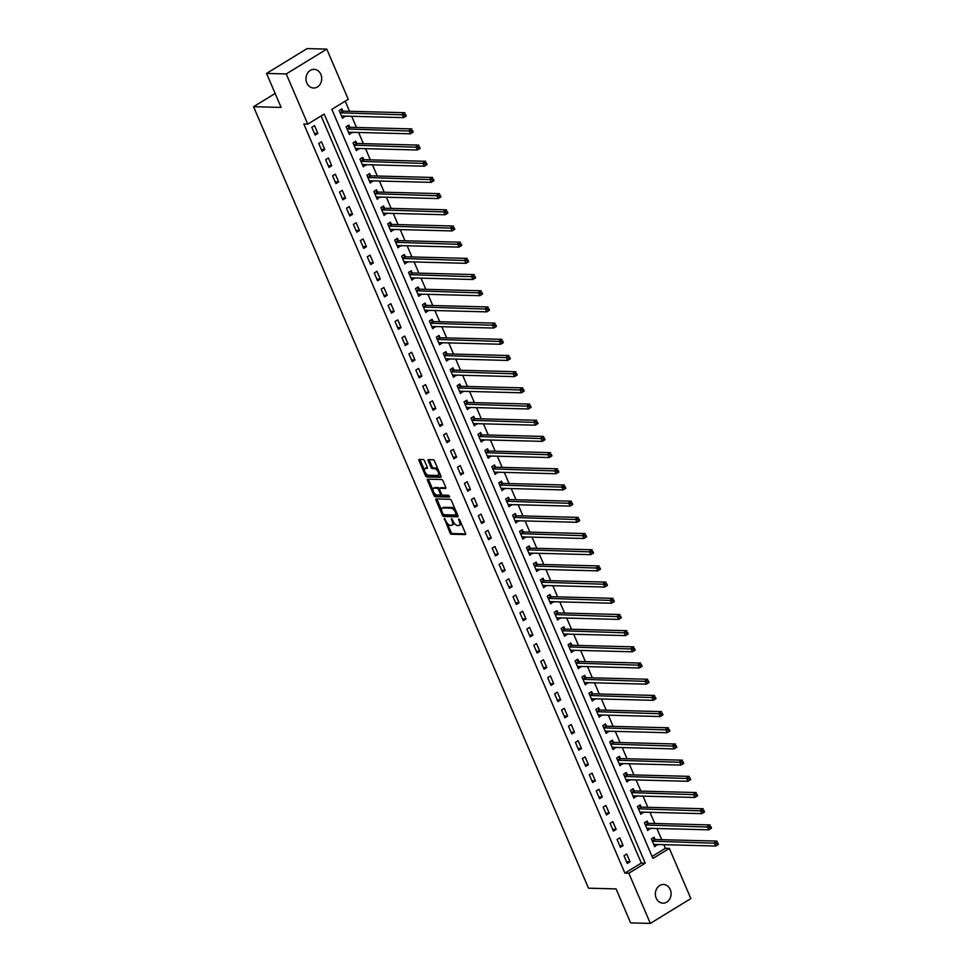 <?xml version="1.0" encoding="UTF-8"?>
<svg xmlns="http://www.w3.org/2000/svg" width="972" height="972" viewBox="0 0 972 972"><rect width="100%" height="100%" fill="white"/><g stroke="black" fill="none" stroke-linecap="round" stroke-linejoin="round"><path stroke-width="1.46" d="M444.386 518.538L450.012 532.923A1.434 0.68 -121.5 0 0 451.324 534.211L465.248 534.564A1.434 0.68 -121.5 0 0 465.442 534.515A1.434 0.68 -121.5 0 0 465.467 533.312L459.683 519.813L458.614 518.951L459.355 521.539A4.581 2.175 -121.5 0 1 459.27 525.378A4.581 2.175 -121.5 0 1 458.626 525.536L457.46 525.512A4.581 2.175 -121.5 0 1 453.244 521.381L451.567 518.72L452.162 521.344A4.581 2.175 -121.5 0 1 452.077 525.184A4.581 2.175 -121.5 0 1 451.433 525.354L450.267 525.317A4.581 2.175 -121.5 0 1 446.051 521.186L444.386 518.538M320.869 74.382A9.331 7.861 -88.5 0 1 313.616 88.015A9.331 7.861 -88.5 0 1 306.848 82.972A9.331 7.861 -88.5 0 1 314.102 69.352A9.331 7.861 -88.5 0 1 320.869 74.382M670.243 889.538A9.331 7.861 -88.5 0 1 662.989 903.158A9.331 7.861 -88.5 0 1 656.222 898.128A9.331 7.861 -88.5 0 1 663.475 884.496A9.331 7.861 -88.5 0 1 670.243 889.538M424.485 460.801A1.434 0.68 -121.5 0 0 423.172 459.513L419.272 459.404A1.434 0.68 -121.5 0 0 419.066 459.464A1.434 0.68 -121.5 0 0 419.041 460.655L425.469 475.66A1.434 0.68 -121.5 0 0 426.781 476.948L440.705 477.313A1.434 0.68 -121.5 0 0 440.911 477.264A1.434 0.68 -121.5 0 0 440.936 476.061L434.496 461.056A1.434 0.68 -121.5 0 0 433.184 459.768L428.47 459.647A1.434 0.68 -121.5 0 0 428.263 459.695A1.434 0.68 -121.5 0 0 428.239 460.898L430.997 467.313A1.434 0.68 -121.5 0 0 432.309 468.601L434.642 468.662A3.827 1.81 -121.5 0 1 437.935 471.614A3.827 1.81 -121.5 0 1 438.105 475.332A3.827 1.81 -121.5 0 1 437.558 475.466L428.397 475.235A3.827 1.81 -121.5 0 1 425.116 472.283A3.827 1.81 -121.5 0 1 424.946 468.565A3.827 1.81 -121.5 0 1 425.481 468.431L427.012 468.468A1.434 0.68 -121.5 0 0 427.218 468.419A1.434 0.68 -121.5 0 0 427.243 467.216L424.485 460.801M650.329 923.4L630.634 922.89L616.066 888.894L588.51 888.189L253.558 106.701L281.127 107.418L266.559 73.422L286.254 73.933L326.762 49.11L348.268 99.29L331.841 109.35L652.917 858.458L669.344 848.398L690.849 898.578L650.329 923.4L628.823 873.221L645.25 863.16L324.186 114.052L307.76 124.112L286.254 73.933M307.76 124.112L303.823 124.015L624.887 873.123L628.823 873.221M436.209 498.94A1.434 0.68 -121.5 0 0 436.003 498.988A1.434 0.68 -121.5 0 0 435.978 500.191L442.406 515.184A1.434 0.68 -121.5 0 0 443.73 516.472L457.642 516.837A1.434 0.68 -121.5 0 0 457.848 516.788A1.434 0.68 -121.5 0 0 457.873 515.585L451.445 500.592A1.434 0.68 -121.5 0 0 450.121 499.292L436.209 498.94M433.937 495.416L427.51 480.423A1.434 0.68 -121.5 0 1 427.534 479.22A1.434 0.68 -121.5 0 1 427.741 479.172L441.653 479.536A1.434 0.68 -121.5 0 1 442.977 480.824L445.723 487.239A1.434 0.68 -121.5 0 1 445.698 488.442A1.434 0.68 -121.5 0 1 445.492 488.491L439.854 488.345A1.434 0.68 -121.5 0 0 439.648 488.394A1.434 0.68 -121.5 0 0 439.623 489.596L441.446 493.861A1.434 0.68 -121.5 0 0 442.77 495.149L448.639 495.295L449.404 497.081L435.262 496.716A1.434 0.68 -121.5 0 1 433.937 495.416L435.031 494.748L434.387 493.254M624.887 873.123L641.313 863.051L321.1 115.935M630.05 861.775L626.721 854.011L623.988 855.688L627.317 863.464L630.05 861.775L626.551 861.69M623.113 845.591L619.784 837.828L617.05 839.504L620.379 847.268L623.113 845.591L619.614 845.506M616.175 829.408L612.846 821.644L610.112 823.32L613.441 831.084L616.175 829.408L612.676 829.323M609.237 813.224L605.908 805.448L603.175 807.125L606.504 814.901L609.237 813.224L605.738 813.127M602.3 797.04L598.971 789.264L596.237 790.941L599.566 798.717L602.3 797.04L598.801 796.943M595.362 780.844L592.033 773.08L589.299 774.757L592.628 782.521L595.362 780.844L591.863 780.759M588.425 764.66L585.095 756.896L582.362 758.573L585.691 766.337L588.425 764.66L584.925 764.575M581.487 748.476L578.158 740.7L575.424 742.389L578.753 750.153L581.487 748.476L577.988 748.391M574.549 732.293L571.22 724.517L568.486 726.193L571.815 733.969L574.549 732.293L571.05 732.195M567.612 716.109L564.282 708.333L561.549 710.01L564.878 717.786L567.612 716.109L564.112 716.012M560.674 699.913L557.345 692.149L554.611 693.826L557.94 701.59L560.674 699.913L557.175 699.828M553.736 683.729L550.407 675.965L547.673 677.642L551.003 685.406L553.736 683.729L550.237 683.644M546.799 667.545L543.47 659.769L540.736 661.446L544.065 669.222L546.799 667.545L543.299 667.448M539.861 651.362L536.532 643.586L533.798 645.262L537.127 653.038L539.861 651.362L536.362 651.264M532.923 635.166L529.594 627.402L526.86 629.078L530.19 636.842L532.923 635.166L529.424 635.081M525.986 618.982L522.657 611.218L519.923 612.895L523.252 620.658L525.986 618.982L522.486 618.897M519.048 602.798L515.719 595.034L512.985 596.711L516.314 604.475L519.048 602.798L515.549 602.713M512.11 586.614L508.781 578.838L506.048 580.515L509.377 588.291L512.11 586.614L508.611 586.517M505.173 570.43L501.844 562.654L499.11 564.331L502.439 572.107L505.173 570.43L501.673 570.333M498.235 554.234L494.906 546.471L492.172 548.147L495.501 555.911L498.235 554.234L494.736 554.149M491.297 538.051L487.968 530.287L485.235 531.963L488.564 539.727L491.297 538.051L487.798 537.966M484.36 521.867L481.031 514.091L478.297 515.78L481.626 523.543L484.36 521.867L480.861 521.77M477.422 505.683L474.093 497.907L471.359 499.584L474.688 507.36L477.422 505.683L473.923 505.586M470.484 489.487L467.155 481.723L464.422 483.4L467.751 491.176L470.484 489.487L466.997 489.402M463.547 473.303L460.218 465.539L457.484 467.216L460.813 474.98L463.547 473.303L460.06 473.218M456.609 457.119L453.28 449.356L450.546 451.032L453.875 458.796L456.609 457.119L453.122 457.034M449.672 440.936L446.342 433.16L443.609 434.836L446.938 442.612L449.672 440.936L446.184 440.838M442.734 424.752L439.405 416.976L436.671 418.653L440 426.429L442.734 424.752L439.247 424.655M435.796 408.556L432.467 400.792L429.733 402.469L433.062 410.233L435.796 408.556L432.309 408.471M428.859 392.372L425.529 384.608L422.796 386.285L426.125 394.049L428.859 392.372L425.372 392.287M421.921 376.188L418.592 368.412L415.858 370.101L419.187 377.865L421.921 376.188L418.434 376.103M414.983 360.005L411.654 352.228L408.92 353.905L412.25 361.681L414.983 360.005L411.496 359.907M408.046 343.821L404.717 336.045L401.983 337.721L405.312 345.497L408.046 343.821L404.559 343.724M401.108 327.625L397.779 319.861L395.045 321.538L398.374 329.301L401.108 327.625L397.621 327.54M394.17 311.441L390.841 303.677L388.107 305.354L391.437 313.118L394.17 311.441L390.683 311.356M387.233 295.257L383.904 287.481L381.17 289.158L384.499 296.934L387.233 295.257L383.746 295.16M380.295 279.073L376.966 271.297L374.232 272.974L377.561 280.75L380.295 279.073L376.808 278.976M373.357 262.877L370.028 255.114L367.295 256.79L370.624 264.554L373.357 262.877L369.87 262.792M366.42 246.694L363.091 238.93L360.357 240.606L363.686 248.37L366.42 246.694L362.933 246.609M359.482 230.51L356.153 222.746L353.419 224.423L356.748 232.186L359.482 230.51L355.995 230.425M352.544 214.326L349.215 206.55L346.482 208.227L349.811 216.003L352.544 214.326L349.057 214.229M345.607 198.142L342.278 190.366L339.544 192.043L342.873 199.819L345.607 198.142L342.12 198.045M338.669 181.946L335.34 174.182L332.606 175.859L335.935 183.623L338.669 181.946L335.182 181.861M331.731 165.762L328.402 157.999L325.669 159.675L328.998 167.439L331.731 165.762L328.244 165.677M324.794 149.579L321.465 141.803L318.731 143.492L322.06 151.255L324.794 149.579L321.307 149.481M317.856 133.395L314.527 125.619L311.793 127.296L315.122 135.072L317.856 133.395L314.369 133.298M652.066 856.466L665.407 848.289L663.852 844.68M661.701 839.674L656.914 828.496M654.776 823.491L649.976 812.313M647.838 807.307L643.039 796.117M640.9 791.111L636.101 779.933M633.963 774.927L629.163 763.749M627.025 758.743L622.226 747.565M620.087 742.559L615.288 731.369M613.15 726.376L608.351 715.185M606.212 710.18L601.413 699.002M599.274 693.996L594.475 682.818M592.337 677.812L587.538 666.634M585.399 661.628L580.6 650.438M578.462 645.432L573.662 634.254M571.524 629.249L566.725 618.071M564.586 613.065L559.787 601.887M557.649 596.881L552.849 585.703M550.711 580.697L545.912 569.507M543.773 564.501L538.974 553.323M536.836 548.317L532.036 537.139M529.898 532.134L525.099 520.956M522.96 515.95L518.161 504.76M516.023 499.754L511.223 488.576M509.085 483.57L504.286 472.392M502.147 467.386L497.348 456.208M495.21 451.202L490.41 440.024M488.272 435.019L483.473 423.828M481.334 418.823L476.535 407.645M474.397 402.639L469.598 391.461M467.459 386.455L462.66 375.277M460.521 370.271L455.722 359.081M453.584 354.087L448.785 342.897M446.646 337.892L441.847 326.714M439.709 321.708L434.909 310.53M432.771 305.524L427.972 294.346M425.833 289.34L421.034 278.15M418.896 273.144L414.096 261.966M411.958 256.96L407.159 245.782M405.02 240.777L400.221 229.599M398.083 224.593L393.283 213.415M391.145 208.409L386.346 197.219M384.207 192.213L379.408 181.035M377.27 176.029L372.483 164.851M370.332 159.845L365.545 148.667M363.394 143.662L358.607 132.471M356.457 127.466L351.67 116.288M349.519 111.282L345.182 101.173M654.994 839.346L654.095 837.232L651.362 838.909L654.691 846.685L657.206 844.51M648.057 823.163L647.158 821.048L644.424 822.725L647.753 830.501L650.268 828.326M641.119 806.967L640.22 804.865L637.486 806.541L640.815 814.305L643.33 812.13M634.181 790.783L633.282 788.681L630.549 790.358L633.878 798.121L636.405 795.947M627.244 774.599L626.345 772.497L623.611 774.174L626.94 781.938L629.467 779.763M620.306 758.415L619.407 756.301L616.673 757.978L620.002 765.754L622.53 763.579M613.368 742.219L612.469 740.117L609.736 741.794L613.065 749.57L615.592 747.395M606.431 726.035L605.532 723.933L602.798 725.61L606.127 733.374L608.654 731.199M599.493 709.852L598.594 707.75L595.86 709.426L599.189 717.19L601.717 715.015M592.556 693.668L591.656 691.554L588.923 693.243L592.252 701.006L594.779 698.832M585.618 677.484L584.719 675.37L581.985 677.047L585.314 684.823L587.841 682.648M578.68 661.288L577.781 659.186L575.047 660.863L578.376 668.639L580.904 666.452M571.743 645.104L570.843 643.002L568.11 644.679L571.439 652.443L573.966 650.268M564.805 628.92L563.906 626.818L561.172 628.495L564.501 636.259L567.028 634.084M557.867 612.737L556.968 610.623L554.234 612.299L557.563 620.075L560.091 617.9M550.93 596.553L550.031 594.439L547.297 596.115L550.626 603.891L553.153 601.717M543.992 580.357L543.093 578.255L540.359 579.932L543.688 587.696L546.215 585.521M537.054 564.173L536.155 562.071L533.421 563.748L536.751 571.512L539.278 569.337M530.117 547.989L529.218 545.875L526.484 547.564L529.813 555.328L532.34 553.153M523.179 531.806L522.28 529.691L519.546 531.368L522.875 539.144L525.402 536.969M516.241 515.61L515.342 513.508L512.609 515.184L515.938 522.96L518.465 520.785M509.316 499.426L508.405 497.324L505.671 499.001L509 506.764L511.527 504.59M502.378 483.242L501.467 481.14L498.733 482.817L502.062 490.581L504.59 488.406M495.441 467.058L494.529 464.944L491.796 466.621L495.125 474.397L497.652 472.222M488.503 450.874L487.592 448.76L484.858 450.437L488.187 458.213L490.714 456.038M481.565 434.678L480.654 432.576L477.92 434.253L481.249 442.017L483.777 439.842M474.628 418.495L473.716 416.393L470.983 418.069L474.312 425.833L476.839 423.658M467.69 402.311L466.779 400.209L464.045 401.886L467.374 409.649L469.901 407.475M460.752 386.127L459.841 384.013L457.107 385.69L460.436 393.466L462.964 391.291M453.815 369.931L452.903 367.829L450.17 369.506L453.499 377.282L456.026 375.107M446.877 353.747L445.966 351.645L443.232 353.322L446.561 361.086L449.088 358.911M439.939 337.563L439.028 335.462L436.294 337.138L439.623 344.902L442.151 342.727M433.002 321.38L432.09 319.266L429.357 320.954L432.686 328.718L435.213 326.543M426.064 305.196L425.153 303.082L422.419 304.758L425.748 312.534L428.275 310.36M419.126 289L418.215 286.898L415.481 288.575L418.81 296.351L421.338 294.164M412.189 272.816L411.278 270.714L408.544 272.391L411.873 280.155L414.4 277.98M405.251 256.632L404.34 254.53L401.606 256.207L404.935 263.971L407.462 261.796M398.313 240.449L397.402 238.334L394.668 240.011L397.998 247.787L400.525 245.612M391.376 224.265L390.465 222.151L387.731 223.827L391.06 231.603L393.587 229.428M384.438 208.069L383.527 205.967L380.793 207.644L384.122 215.407L386.649 213.233M377.5 191.885L376.589 189.783L373.856 191.46L377.185 199.224L379.712 197.049M370.563 175.701L369.652 173.587L366.918 175.276L370.247 183.04L372.774 180.865M363.625 159.517L362.714 157.403L359.98 159.08L363.309 166.856L365.837 164.681M356.688 143.321L355.776 141.219L353.043 142.896L356.372 150.672L358.899 148.497M349.75 127.138L348.839 125.036L346.105 126.712L349.434 134.476L351.961 132.301M342.812 110.954L341.901 108.852L339.167 110.529L342.496 118.292L345.024 116.118M275.149 93.47L253.558 106.701M266.559 73.422L307.079 48.6L326.762 49.11M665.407 848.289L669.344 848.398M641.313 863.051L645.25 863.16M657.424 845.008L653.937 844.911L654.715 844.449M650.487 828.824L647 828.727L647.777 828.253M643.549 812.628L640.062 812.543L640.84 812.07M636.611 796.445L633.124 796.36L633.902 795.886M629.674 780.261L626.187 780.176L626.964 779.702M622.736 764.077L619.249 763.98L620.027 763.506M615.798 747.893L612.311 747.796M608.861 731.697L605.374 731.612L606.151 731.138M601.923 715.514L598.436 715.428L599.214 714.955M594.986 699.33L591.498 699.233L592.276 698.771M588.048 683.146L584.561 683.049L585.338 682.575M581.11 666.95L577.623 666.865L578.401 666.391M574.173 650.766L570.686 650.681L571.463 650.207M567.235 634.582L563.748 634.497L564.525 634.023M560.297 618.399L556.81 618.301L557.588 617.827M553.36 602.215L549.873 602.118M546.422 586.019L542.935 585.934L543.713 585.46M539.484 569.835L535.997 569.75L536.775 569.276M532.547 553.651L529.06 553.566L529.837 553.092M525.609 537.467L522.122 537.37L522.9 536.896M518.671 521.284L515.184 521.186L515.962 520.713M511.734 505.088L508.247 505.003L509.024 504.529M504.796 488.904L501.309 488.819L502.087 488.345M497.858 472.72L494.371 472.623L495.149 472.161M490.921 456.536L487.434 456.439M483.983 440.34L480.496 440.255L481.274 439.781M477.045 424.157L473.558 424.071L474.336 423.598M470.108 407.973L466.621 407.888L467.398 407.414M463.17 391.789L459.683 391.692L460.461 391.218M456.233 375.605L452.745 375.508L453.523 375.034M449.295 359.409L445.82 359.324M442.357 343.225L438.882 343.14L439.648 342.666M435.42 327.042L432.71 326.483M428.482 310.858L425.007 310.761M421.544 294.662L418.069 294.577L418.835 294.103M414.607 278.478L411.132 278.393M407.669 262.294L404.194 262.209L404.96 261.735M400.731 246.11L397.256 246.013L398.022 245.539M393.794 229.927L390.319 229.829L391.084 229.356M386.856 213.731L383.381 213.646L384.147 213.172M379.918 197.547L376.443 197.462M372.981 181.363L369.506 181.278L370.271 180.804M366.055 165.179L362.568 165.082M359.118 148.995L355.63 148.898L356.396 148.424M352.18 132.799L348.693 132.714L349.458 132.241M345.242 116.616L341.755 116.531M452.077 525.184L453.171 524.515A4.581 2.175 -121.5 0 0 453.766 522.401M459.27 525.378L460.363 524.71A4.581 2.175 -121.5 0 0 460.983 522.839M447.217 523.191L451.105 532.243A1.434 0.68 -121.5 0 0 452.417 533.543L465.637 533.883M443.56 514.638A1.434 0.68 -121.5 0 0 444.824 515.804L458.031 516.144M436.914 498.952A1.434 0.68 -121.5 0 0 437.072 499.523L441.567 509.996M442.892 513.811L443.815 514.723L456.026 515.038L455.406 512.317A4.581 2.175 -121.5 0 0 451.178 508.186L442.831 507.967A4.581 2.175 -121.5 0 0 442.187 508.137A4.581 2.175 -121.5 0 0 442.102 511.977L442.892 513.811M456.269 514.893L457.314 514.285M455.333 509.656A4.581 2.175 -121.5 0 0 452.284 507.518L451.178 508.186M442.187 508.137L443.281 507.457A4.581 2.175 -121.5 0 1 443.925 507.299L452.284 507.518M432.929 489.852L428.603 479.755L427.51 480.423M445.881 487.81L440.948 487.677A1.434 0.68 -121.5 0 0 440.741 487.725A1.434 0.68 -121.5 0 0 440.608 487.883M449.635 496.388L436.355 496.048L435.262 496.716M433.998 488.199A3.827 1.81 -121.5 0 0 433.451 488.333A3.827 1.81 -121.5 0 0 433.621 492.051A3.827 1.81 -121.5 0 0 436.914 494.991L440.134 495.076A1.434 0.68 -121.5 0 0 440.34 495.027A1.434 0.68 -121.5 0 0 440.365 493.825L438.542 489.572A1.434 0.68 -121.5 0 0 437.23 488.284L433.998 488.199L435.092 487.531A3.827 1.81 -121.5 0 0 434.545 487.665L433.451 488.333M439.49 488.612A1.434 0.68 -121.5 0 0 438.323 487.604L437.23 488.284M435.092 487.531L438.323 487.604M435.031 494.748A1.434 0.68 -121.5 0 0 436.355 496.048M424.946 468.565L426.04 467.897A3.827 1.81 -121.5 0 1 426.587 467.763L427.401 467.775M438.105 475.332L439.198 474.664A3.827 1.81 -121.5 0 0 439.721 473.243M438.178 469.634A3.827 1.81 -121.5 0 0 435.748 467.994L434.642 468.662M429.174 459.659A1.434 0.68 -121.5 0 0 429.332 460.23L432.09 466.645A1.434 0.68 -121.5 0 0 433.403 467.933L435.748 467.994M425.967 473.595L426.562 474.992A1.434 0.68 -121.5 0 0 427.887 476.28L441.094 476.62M419.977 459.428A1.434 0.68 -121.5 0 0 420.135 459.987L424.412 469.974M653.779 844.583L653.852 844.51A1.458 0.693 58.5 0 1 653.901 844.474A1.458 0.693 58.5 0 1 654.107 844.425L715.696 846.017L714.311 842.785L717.057 841.108L655.456 839.516A1.458 0.693 58.5 0 1 655.128 839.407L652.686 838.107M717.676 842.603L718.442 844.34L715.696 846.017L718.223 843.903L717.676 842.603L716.571 843.283L717.129 844.571M716.571 843.283L652.722 841.193A1.458 0.693 58.5 0 1 652.394 841.084L652.261 841.023M646.842 828.387L646.915 828.326A1.458 0.693 58.5 0 1 646.963 828.29A1.458 0.693 58.5 0 1 647.17 828.241L708.758 829.833L707.373 826.601L710.119 824.924L648.518 823.333A1.458 0.693 58.5 0 1 648.19 823.223L645.748 821.911M710.739 826.419L711.504 828.156L708.758 829.833L711.285 827.719L710.739 826.419L709.633 827.087L710.192 828.387M709.633 827.087L645.785 825.009A1.458 0.693 58.5 0 1 645.457 824.9L645.323 824.839M639.904 812.203L639.977 812.142A1.458 0.693 58.5 0 1 640.026 812.106A1.458 0.693 58.5 0 1 640.232 812.057L701.833 813.649L700.435 810.417L703.181 808.728L641.581 807.137A1.458 0.693 58.5 0 1 641.253 807.039L638.811 805.727M703.801 810.235L704.566 811.972L701.833 813.649L704.348 811.535L703.801 810.235L702.695 810.903L703.254 812.203M702.695 810.903L638.847 808.813A1.458 0.693 58.5 0 1 638.519 808.716L638.385 808.643M632.966 796.019L633.039 795.959A1.458 0.693 58.5 0 1 633.088 795.922A1.458 0.693 58.5 0 1 633.294 795.874L694.895 797.465L693.498 794.221L696.244 792.544L634.643 790.953A1.458 0.693 58.5 0 1 634.315 790.856L631.873 789.543M696.863 794.051L697.629 795.789L694.895 797.465L697.41 795.339L696.863 794.051L695.758 794.719L696.317 796.019M695.758 794.719L631.909 792.63A1.458 0.693 58.5 0 1 631.581 792.532L631.448 792.459M626.029 779.836L626.102 779.763A1.458 0.693 58.5 0 1 626.15 779.738A1.458 0.693 58.5 0 1 626.357 779.678L687.957 781.281L686.56 778.037L689.306 776.361L627.705 774.769A1.458 0.693 58.5 0 1 627.377 774.672L624.935 773.36M689.926 777.867L690.691 779.593L687.957 781.281L690.472 779.155L689.926 777.867L688.82 778.536L689.379 779.823M688.82 778.536L624.972 776.446A1.458 0.693 58.5 0 1 624.644 776.349L624.51 776.276M619.091 763.64L619.164 763.579A1.458 0.693 58.5 0 1 619.213 763.542A1.458 0.693 58.5 0 1 619.419 763.494L681.02 765.086L679.622 761.854L682.368 760.177L620.768 758.585A1.458 0.693 58.5 0 1 620.44 758.476L617.998 757.176M682.988 761.671L683.753 763.409L681.02 765.086L683.535 762.971L682.988 761.671L681.882 762.352L682.441 763.64M681.882 762.352L618.034 760.262A1.458 0.693 58.5 0 1 617.706 760.153L617.572 760.092M612.311 747.808L613.089 747.322M612.153 747.456L612.226 747.395A1.458 0.693 58.5 0 1 612.275 747.359A1.458 0.693 58.5 0 1 612.482 747.31L674.082 748.902L672.685 745.67L675.431 743.993L613.83 742.389A1.458 0.693 58.5 0 1 613.502 742.292L611.06 740.98M676.05 745.488L676.816 747.225L674.082 748.902L676.597 746.788L676.05 745.488L674.945 746.156L675.504 747.456M674.945 746.156L611.096 744.078A1.458 0.693 58.5 0 1 610.768 743.969L610.635 743.908M605.228 731.272L605.289 731.211A1.458 0.693 58.5 0 1 605.544 731.126L667.144 732.718L665.747 729.474L668.493 727.797L606.893 726.206A1.458 0.693 58.5 0 1 606.564 726.108L604.122 724.796M669.113 729.304L669.878 731.041L667.144 732.718L669.659 730.592L669.113 729.304L668.007 729.972L668.566 731.272M668.007 729.972L604.159 727.882A1.458 0.693 58.5 0 1 603.831 727.785L603.697 727.712M598.29 715.088L598.351 715.028A1.458 0.693 58.5 0 1 598.4 714.991A1.458 0.693 58.5 0 1 598.606 714.942L660.207 716.534L658.809 713.29L661.555 711.613L599.955 710.022A1.458 0.693 58.5 0 1 599.627 709.924L597.185 708.612M662.175 713.12L662.94 714.857L660.207 716.534L662.722 714.408L662.175 713.12L661.069 713.788L661.628 715.076M661.069 713.788L597.221 711.698A1.458 0.693 58.5 0 1 596.893 711.601L596.759 711.528M591.353 698.904L591.413 698.832A1.458 0.693 58.5 0 1 591.462 698.807A1.458 0.693 58.5 0 1 591.669 698.747L653.269 700.338L651.872 697.106L654.618 695.43L593.017 693.838A1.458 0.693 58.5 0 1 592.689 693.729L590.247 692.428M655.237 696.924L656.003 698.661L653.269 700.338L655.784 698.224L655.237 696.924L654.144 697.604L654.691 698.892M654.144 697.604L590.283 695.515A1.458 0.693 58.5 0 1 589.955 695.417L589.822 695.345M584.415 682.709L584.476 682.648A1.458 0.693 58.5 0 1 584.524 682.611A1.458 0.693 58.5 0 1 584.731 682.563L646.331 684.154L644.934 680.922L647.68 679.246L586.08 677.654A1.458 0.693 58.5 0 1 585.752 677.545L583.309 676.245M648.3 680.74L649.065 682.478L646.331 684.154L648.846 682.04L648.3 680.74L647.206 681.408L647.753 682.709M647.206 681.408L583.346 679.331A1.458 0.693 58.5 0 1 583.018 679.221L582.884 679.161M577.477 666.525L577.538 666.464A1.458 0.693 58.5 0 1 577.587 666.428A1.458 0.693 58.5 0 1 577.793 666.379L639.394 667.971L637.997 664.739L640.742 663.062L579.142 661.458A1.458 0.693 58.5 0 1 578.814 661.361L576.372 660.049M641.362 664.556L642.128 666.294L639.394 667.971L641.909 665.856L641.362 664.556L640.269 665.225L640.815 666.525M640.269 665.225L576.408 663.135A1.458 0.693 58.5 0 1 576.08 663.038L575.946 662.965M570.54 650.341L570.6 650.28A1.458 0.693 58.5 0 1 570.856 650.195L632.456 651.787L631.059 648.543L633.805 646.866L572.204 645.274A1.458 0.693 58.5 0 1 571.876 645.177L569.434 643.865M634.424 648.373L635.19 650.11L632.456 651.787L634.971 649.661L634.424 648.373L633.331 649.041L633.878 650.341M633.331 649.041L569.471 646.951A1.458 0.693 58.5 0 1 569.142 646.854L569.009 646.781M563.602 634.157L563.663 634.096A1.458 0.693 58.5 0 1 563.711 634.06A1.458 0.693 58.5 0 1 563.918 633.999L625.518 635.603L624.121 632.359L626.867 630.682L565.267 629.091A1.458 0.693 58.5 0 1 564.939 628.993L562.496 627.681M627.487 632.189L628.252 633.926L625.518 635.603L628.034 633.477L627.487 632.189L626.393 632.857L626.94 634.145M626.393 632.857L562.533 630.767A1.458 0.693 58.5 0 1 562.205 630.67L562.071 630.597M556.664 617.973L556.725 617.9A1.458 0.693 58.5 0 1 556.774 617.864A1.458 0.693 58.5 0 1 556.98 617.815L618.581 619.407L617.184 616.175L619.929 614.498L558.329 612.907A1.458 0.693 58.5 0 1 558.001 612.797L555.559 611.497M620.549 615.993L621.315 617.73L618.581 619.407L621.096 617.293L620.549 615.993L619.456 616.673L620.002 617.961M619.456 616.673L555.595 614.583A1.458 0.693 58.5 0 1 555.267 614.474L555.134 614.413M549.873 602.13L550.65 601.644M549.727 601.777L549.788 601.717A1.458 0.693 58.5 0 1 549.836 601.68A1.458 0.693 58.5 0 1 550.043 601.632L611.643 603.223L610.246 599.991L612.992 598.315L551.391 596.711A1.458 0.693 58.5 0 1 551.063 596.614L548.621 595.301M613.611 599.809L614.377 601.547L611.643 603.223L614.158 601.109L613.611 599.809L612.518 600.477L613.065 601.777M612.518 600.477L548.658 598.4A1.458 0.693 58.5 0 1 548.33 598.29L548.196 598.23M542.789 585.594L542.85 585.533A1.458 0.693 58.5 0 1 542.898 585.496A1.458 0.693 58.5 0 1 543.105 585.448L604.706 587.039L603.308 583.795L606.054 582.119L544.454 580.527A1.458 0.693 58.5 0 1 544.126 580.43L541.683 579.118M606.674 583.625L607.439 585.363L604.706 587.039L607.221 584.925L606.674 583.625L605.58 584.293L606.127 585.594M605.58 584.293L541.72 582.204A1.458 0.693 58.5 0 1 541.392 582.107L541.258 582.034M535.851 569.41L535.912 569.349A1.458 0.693 58.5 0 1 535.961 569.313A1.458 0.693 58.5 0 1 536.167 569.264L597.768 570.856L596.371 567.612L599.117 565.935L537.528 564.343A1.458 0.693 58.5 0 1 537.188 564.246L534.746 562.934M599.736 567.441L600.502 569.179L597.768 570.856L600.283 568.729L599.736 567.441L598.643 568.11L599.189 569.41M598.643 568.11L534.782 566.02A1.458 0.693 58.5 0 1 534.454 565.923L534.321 565.85M528.914 553.226L528.987 553.153A1.458 0.693 58.5 0 1 529.23 553.068L590.83 554.66L589.433 551.428L592.179 549.751L530.591 548.159A1.458 0.693 58.5 0 1 530.25 548.062L527.808 546.75M592.798 551.258L593.564 552.983L590.83 554.66L593.345 552.546L592.798 551.258L591.705 551.926L592.252 553.214M591.705 551.926L527.845 549.836A1.458 0.693 58.5 0 1 527.517 549.739L527.383 549.666M521.976 537.03L522.049 536.969A1.458 0.693 58.5 0 1 522.086 536.933A1.458 0.693 58.5 0 1 522.292 536.884L583.893 538.476L582.495 535.244L585.241 533.567L523.653 531.976A1.458 0.693 58.5 0 1 523.313 531.866L520.87 530.566M585.861 535.062L586.626 536.799L583.893 538.476L586.408 536.362L585.861 535.062L584.767 535.742L585.314 537.03M584.767 535.742L520.907 533.652A1.458 0.693 58.5 0 1 520.579 533.543L520.445 533.482M515.038 520.846L515.111 520.785A1.458 0.693 58.5 0 1 515.148 520.749A1.458 0.693 58.5 0 1 515.354 520.7L576.955 522.292L575.558 519.06L578.304 517.383L516.715 515.78A1.458 0.693 58.5 0 1 516.375 515.682L513.933 514.37M578.923 518.878L579.689 520.615L576.955 522.292L579.47 520.178L578.923 518.878L577.83 519.546L578.376 520.846M577.83 519.546L513.969 517.456A1.458 0.693 58.5 0 1 513.641 517.359L513.508 517.286M508.101 504.662L508.174 504.602A1.458 0.693 58.5 0 1 508.21 504.565A1.458 0.693 58.5 0 1 508.417 504.517L570.017 506.108L568.632 502.864L571.366 501.188L509.778 499.596A1.458 0.693 58.5 0 1 509.437 499.499L506.995 498.186M571.986 502.694L572.751 504.432L570.017 506.108L572.532 503.982L571.986 502.694L570.892 503.362L571.439 504.662M570.892 503.362L507.032 501.273A1.458 0.693 58.5 0 1 506.704 501.175L506.57 501.102M501.163 488.479L501.236 488.418A1.458 0.693 58.5 0 1 501.273 488.381A1.458 0.693 58.5 0 1 501.479 488.321L563.08 489.924L561.695 486.68L564.428 485.004L502.84 483.412A1.458 0.693 58.5 0 1 502.5 483.315L500.058 482.003M565.048 486.51L565.813 488.248L563.08 489.924L565.595 487.798L565.048 486.51L563.954 487.179L564.501 488.466M563.954 487.179L500.094 485.089A1.458 0.693 58.5 0 1 499.766 484.992L499.632 484.919M494.226 472.295L494.298 472.222A1.458 0.693 58.5 0 1 494.541 472.137L556.142 473.728L554.757 470.497L557.491 468.82L495.902 467.228A1.458 0.693 58.5 0 1 495.562 467.119L493.12 465.819M558.11 470.314L558.876 472.052L556.142 473.728L558.657 471.614L558.11 470.314L557.017 470.995L557.563 472.283M557.017 470.995L493.156 468.905A1.458 0.693 58.5 0 1 492.828 468.796L492.695 468.735M487.434 456.451L488.211 455.965M487.288 456.099L487.361 456.038A1.458 0.693 58.5 0 1 487.397 456.002A1.458 0.693 58.5 0 1 487.604 455.953L549.204 457.545L547.819 454.313L550.553 452.636L488.965 451.044A1.458 0.693 58.5 0 1 488.624 450.935L486.182 449.623M551.173 454.131L551.938 455.868L549.204 457.545L551.719 455.431L551.173 454.131L550.079 454.799L550.626 456.099M550.079 454.799L486.219 452.721A1.458 0.693 58.5 0 1 485.891 452.612L485.757 452.551M480.35 439.915L480.423 439.854A1.458 0.693 58.5 0 1 480.46 439.818A1.458 0.693 58.5 0 1 480.666 439.769L542.267 441.361L540.882 438.129L543.615 436.44L482.027 434.849A1.458 0.693 58.5 0 1 481.687 434.751L479.245 433.439M544.235 437.947L545 439.684L542.267 441.361L544.782 439.247L544.235 437.947L543.141 438.615L543.688 439.915M543.141 438.615L479.281 436.525A1.458 0.693 58.5 0 1 478.953 436.428L478.819 436.355M473.413 423.731L473.486 423.671A1.458 0.693 58.5 0 1 473.522 423.634A1.458 0.693 58.5 0 1 473.728 423.585L535.329 425.177L533.944 421.933L536.678 420.256L475.089 418.665A1.458 0.693 58.5 0 1 474.749 418.568L472.307 417.255M537.297 421.763L538.063 423.5L535.329 425.177L537.844 423.051L537.297 421.763L536.204 422.431L536.751 423.731M536.204 422.431L472.343 420.341A1.458 0.693 58.5 0 1 472.015 420.244L471.882 420.171M466.475 407.547L466.548 407.475A1.458 0.693 58.5 0 1 466.803 407.39L528.391 408.993L527.006 405.749L529.74 404.073L468.152 402.481A1.458 0.693 58.5 0 1 467.811 402.384L465.369 401.072M530.36 405.579L531.125 407.304L528.391 408.993L530.919 406.867L530.36 405.579L529.266 406.247L529.813 407.535M529.266 406.247L465.406 404.158A1.458 0.693 58.5 0 1 465.078 404.06L464.944 403.988M459.537 391.352L459.61 391.291A1.458 0.693 58.5 0 1 459.647 391.254A1.458 0.693 58.5 0 1 459.865 391.206L521.454 392.797L520.069 389.565L522.802 387.889L461.214 386.297A1.458 0.693 58.5 0 1 460.874 386.188L458.432 384.888M523.422 389.383L524.187 391.121L521.454 392.797L523.981 390.683L523.422 389.383L522.328 390.064L522.875 391.352M522.328 390.064L458.468 387.974A1.458 0.693 58.5 0 1 458.14 387.864L458.006 387.804M452.6 375.168L452.673 375.107A1.458 0.693 58.5 0 1 452.709 375.071A1.458 0.693 58.5 0 1 452.928 375.022L514.516 376.614L513.131 373.382L515.865 371.705L454.276 370.101A1.458 0.693 58.5 0 1 453.936 370.004L451.494 368.692M516.484 373.199L517.25 374.937L514.516 376.614L517.043 374.499L516.484 373.199L515.391 373.868L515.938 375.168M515.391 373.868L451.53 371.79A1.458 0.693 58.5 0 1 451.202 371.681L451.069 371.62M445.808 359.324L446.585 358.85M445.662 358.984L445.735 358.923A1.458 0.693 58.5 0 1 445.771 358.887A1.458 0.693 58.5 0 1 445.99 358.838L507.578 360.43L506.193 357.186L508.927 355.509L447.339 353.917A1.458 0.693 58.5 0 1 446.998 353.82L444.556 352.508M509.547 357.016L510.312 358.753L507.578 360.43L510.106 358.303L509.547 357.016L508.453 357.684L509 358.984M508.453 357.684L444.593 355.594A1.458 0.693 58.5 0 1 444.265 355.497L444.131 355.424M438.724 342.8L438.797 342.739A1.458 0.693 58.5 0 1 438.846 342.703A1.458 0.693 58.5 0 1 439.052 342.654L500.641 344.246L499.256 341.002L501.989 339.325L440.401 337.734A1.458 0.693 58.5 0 1 440.061 337.636L437.619 336.324M502.609 340.832L503.375 342.569L500.641 344.246L503.168 342.12L502.609 340.832L501.516 341.5L502.062 342.788M501.516 341.5L437.655 339.41A1.458 0.693 58.5 0 1 437.327 339.313L437.193 339.24M431.787 326.616L431.86 326.543A1.458 0.693 58.5 0 1 431.908 326.519A1.458 0.693 58.5 0 1 432.115 326.458L493.703 328.05L492.318 324.818L495.052 323.141L433.463 321.55A1.458 0.693 58.5 0 1 433.123 321.44L430.681 320.14M495.671 324.636L496.437 326.373L493.703 328.05L496.23 325.936L495.671 324.636L494.578 325.316L495.125 326.604M494.578 325.316L430.718 323.226A1.458 0.693 58.5 0 1 430.389 323.129L430.256 323.056M424.995 310.773L425.772 310.287M424.849 310.42L424.922 310.36A1.458 0.693 58.5 0 1 424.971 310.323A1.458 0.693 58.5 0 1 425.177 310.275L486.765 311.866L485.38 308.634L488.114 306.958L426.526 305.366A1.458 0.693 58.5 0 1 426.186 305.257L423.743 303.957M488.734 308.452L489.499 310.19L486.765 311.866L489.293 309.752L488.734 308.452L487.64 309.12L488.187 310.42M487.64 309.12L423.78 307.043A1.458 0.693 58.5 0 1 423.452 306.933L423.318 306.873M417.911 294.237L417.984 294.176A1.458 0.693 58.5 0 1 418.033 294.139A1.458 0.693 58.5 0 1 418.239 294.091L479.828 295.682L478.443 292.451L481.176 290.774L419.588 289.17A1.458 0.693 58.5 0 1 419.248 289.073L416.806 287.761M481.796 292.268L482.562 294.006L479.828 295.682L482.355 293.568L481.796 292.268L480.703 292.937L481.249 294.237M480.703 292.937L416.842 290.847A1.458 0.693 58.5 0 1 416.514 290.75L416.381 290.677M411.12 278.393L411.897 277.919M410.974 278.053L411.047 277.992A1.458 0.693 58.5 0 1 411.095 277.956A1.458 0.693 58.5 0 1 411.302 277.907L472.89 279.499L471.505 276.255L474.239 274.578L412.65 272.986A1.458 0.693 58.5 0 1 412.31 272.889L409.868 271.577M474.858 276.084L475.624 277.822L472.89 279.499L475.417 277.372L474.858 276.084L473.765 276.753L474.312 278.053M473.765 276.753L409.905 274.663A1.458 0.693 58.5 0 1 409.577 274.566L409.443 274.493M404.036 261.869L404.109 261.808A1.458 0.693 58.5 0 1 404.158 261.772A1.458 0.693 58.5 0 1 404.364 261.711L465.953 263.315L464.567 260.071L467.301 258.394L405.713 256.802A1.458 0.693 58.5 0 1 405.373 256.705L402.93 255.393M467.921 259.901L468.686 261.638L465.953 263.315L468.48 261.189L467.921 259.901L466.827 260.569L467.374 261.857M466.827 260.569L402.967 258.479A1.458 0.693 58.5 0 1 402.639 258.382L402.505 258.309M397.098 245.685L397.171 245.612A1.458 0.693 58.5 0 1 397.22 245.576A1.458 0.693 58.5 0 1 397.427 245.527L459.015 247.119L457.63 243.887L460.363 242.21L398.775 240.619A1.458 0.693 58.5 0 1 398.435 240.509L395.993 239.209M460.983 243.705L461.749 245.442L459.015 247.119L461.542 245.005L460.983 243.705L459.89 244.385L460.436 245.673M459.89 244.385L396.029 242.295A1.458 0.693 58.5 0 1 395.701 242.186L395.568 242.125M390.161 229.489L390.234 229.428A1.458 0.693 58.5 0 1 390.282 229.392A1.458 0.693 58.5 0 1 390.489 229.343L452.077 230.935L450.692 227.703L453.426 226.026L391.838 224.423A1.458 0.693 58.5 0 1 391.497 224.325L389.055 223.013M454.046 227.521L454.811 229.258L452.077 230.935L454.604 228.821L454.046 227.521L452.952 228.189L453.499 229.489M452.952 228.189L389.092 226.112A1.458 0.693 58.5 0 1 388.764 226.002L388.63 225.941M383.223 213.305L383.296 213.245A1.458 0.693 58.5 0 1 383.345 213.208A1.458 0.693 58.5 0 1 383.551 213.16L445.14 214.751L443.754 211.507L446.488 209.831L384.9 208.239A1.458 0.693 58.5 0 1 384.56 208.142L382.118 206.829M447.108 211.337L447.873 213.075L445.14 214.751L447.667 212.637L447.108 211.337L446.014 212.005L446.573 213.305M446.014 212.005L382.154 209.916A1.458 0.693 58.5 0 1 381.826 209.818L381.692 209.745M376.431 197.462L377.209 196.988M376.286 197.122L376.358 197.061A1.458 0.693 58.5 0 1 376.407 197.024A1.458 0.693 58.5 0 1 376.614 196.976L438.202 198.567L436.817 195.323L439.551 193.647L377.962 192.055A1.458 0.693 58.5 0 1 377.622 191.958L375.18 190.646M440.17 195.153L440.936 196.891L438.202 198.567L440.729 196.441L440.17 195.153L439.077 195.822L439.636 197.122M439.077 195.822L375.216 193.732A1.458 0.693 58.5 0 1 374.888 193.635L374.755 193.562M369.348 180.938L369.421 180.865A1.458 0.693 58.5 0 1 369.469 180.841A1.458 0.693 58.5 0 1 369.676 180.78L431.264 182.371L429.879 179.14L432.613 177.463L371.025 175.871A1.458 0.693 58.5 0 1 370.684 175.774L368.242 174.462M433.233 178.97L433.998 180.695L431.264 182.371L433.791 180.257L433.233 178.97L432.139 179.638L432.698 180.926M432.139 179.638L368.279 177.548A1.458 0.693 58.5 0 1 367.951 177.451L367.817 177.378M362.556 165.094L363.334 164.608M362.41 164.742L362.483 164.681A1.458 0.693 58.5 0 1 362.532 164.645A1.458 0.693 58.5 0 1 362.738 164.596L424.327 166.188L422.942 162.956L425.675 161.279L364.087 159.687A1.458 0.693 58.5 0 1 363.747 159.578L361.305 158.278M426.295 162.774L427.06 164.511L424.327 166.188L426.854 164.074L426.295 162.774L425.201 163.454L425.76 164.742M425.201 163.454L361.341 161.364A1.458 0.693 58.5 0 1 361.013 161.255L360.879 161.194M355.473 148.558L355.545 148.497A1.458 0.693 58.5 0 1 355.801 148.412L417.389 150.004L416.004 146.772L418.738 145.095L357.149 143.492A1.458 0.693 58.5 0 1 356.809 143.394L354.367 142.082M419.357 146.59L420.123 148.327L417.389 150.004L419.916 147.89L419.357 146.59L418.264 147.258L418.823 148.558M418.264 147.258L354.403 145.168A1.458 0.693 58.5 0 1 354.075 145.071L353.942 144.998M348.535 132.374L348.608 132.314A1.458 0.693 58.5 0 1 348.656 132.277A1.458 0.693 58.5 0 1 348.863 132.228L410.451 133.82L409.066 130.576L411.8 128.899L350.212 127.308A1.458 0.693 58.5 0 1 349.871 127.211L347.429 125.898M412.42 130.406L413.185 132.143L410.451 133.82L412.978 131.694L412.42 130.406L411.326 131.074L411.885 132.374M411.326 131.074L347.466 128.984A1.458 0.693 58.5 0 1 347.138 128.887L347.004 128.814M341.743 116.531L342.521 116.057M341.597 116.19L341.67 116.13A1.458 0.693 58.5 0 1 341.719 116.093A1.458 0.693 58.5 0 1 341.925 116.033L403.514 117.636L402.129 114.392L404.862 112.716L343.274 111.124A1.458 0.693 58.5 0 1 342.934 111.027L340.492 109.715M405.482 114.222L406.247 115.96L403.514 117.636L406.041 115.51L405.482 114.222L404.388 114.89L404.947 116.178M404.388 114.89L340.528 112.801A1.458 0.693 58.5 0 1 340.2 112.703L340.066 112.631M444.994 518.939L444.216 519.413M459.379 519.315L458.602 519.789M452.187 519.121L451.409 519.595M453.013 520.822L452.162 521.344M460.193 521.016L459.355 521.539M452.417 533.543L451.324 534.211M451.105 532.243L450.012 532.923M444.824 515.804L443.73 516.472M443.439 514.553L442.406 515.184M437.072 499.523L435.978 500.191M457.034 513.641L456.196 514.164M456.245 511.794L455.406 512.317M443.925 507.299L442.831 507.967M440.948 487.677L439.854 488.345M441.215 493.314L440.365 493.825M439.453 489.013L438.542 489.572M426.587 467.763L425.481 468.431M433.403 467.933L432.309 468.601M432.09 466.645L430.997 467.313M429.332 460.23L428.239 460.898M427.887 476.28L426.781 476.948M426.562 474.992L425.469 475.66M420.135 459.987L419.041 460.655M655.456 839.516L652.722 841.193M655.128 839.407L652.394 841.084M648.518 823.333L645.785 825.009M648.19 823.223L645.457 824.9M641.581 807.137L638.847 808.813M641.253 807.039L638.519 808.716M634.643 790.953L631.909 792.63M634.315 790.856L631.581 792.532M627.705 774.769L624.972 776.446M627.377 774.672L624.644 776.349M620.768 758.585L618.034 760.262M620.44 758.476L617.706 760.153M613.83 742.389L611.096 744.078M613.502 742.292L610.768 743.969M606.893 726.206L604.159 727.882M606.564 726.108L603.831 727.785M599.955 710.022L597.221 711.698M599.627 709.924L596.893 711.601M593.017 693.838L590.283 695.515M592.689 693.729L589.955 695.417M586.08 677.654L583.346 679.331M585.752 677.545L583.018 679.221M579.142 661.458L576.408 663.135M578.814 661.361L576.08 663.038M572.204 645.274L569.471 646.951M571.876 645.177L569.142 646.854M565.267 629.091L562.533 630.767M564.939 628.993L562.205 630.67M558.329 612.907L555.595 614.583M558.001 612.797L555.267 614.474M551.391 596.711L548.658 598.4M551.063 596.614L548.33 598.29M544.454 580.527L541.72 582.204M544.126 580.43L541.392 582.107M537.528 564.343L534.782 566.02M537.188 564.246L534.454 565.923M530.591 548.159L527.845 549.836M530.25 548.062L527.517 549.739M523.653 531.976L520.907 533.652M523.313 531.866L520.579 533.543M516.715 515.78L513.969 517.456M516.375 515.682L513.641 517.359M509.778 499.596L507.032 501.273M509.437 499.499L506.704 501.175M502.84 483.412L500.094 485.089M502.5 483.315L499.766 484.992M495.902 467.228L493.156 468.905M495.562 467.119L492.828 468.796M488.965 451.044L486.219 452.721M488.624 450.935L485.891 452.612M482.027 434.849L479.281 436.525M481.687 434.751L478.953 436.428M475.089 418.665L472.343 420.341M474.749 418.568L472.015 420.244M468.152 402.481L465.406 404.158M467.811 402.384L465.078 404.06M461.214 386.297L458.468 387.974M460.874 386.188L458.14 387.864M454.276 370.101L451.53 371.79M453.936 370.004L451.202 371.681M447.339 353.917L444.593 355.594M446.998 353.82L444.265 355.497M440.401 337.734L437.655 339.41M440.061 337.636L437.327 339.313M433.463 321.55L430.718 323.226M433.123 321.44L430.389 323.129M426.526 305.366L423.78 307.043M426.186 305.257L423.452 306.933M419.588 289.17L416.842 290.847M419.248 289.073L416.514 290.75M412.65 272.986L409.905 274.663M412.31 272.889L409.577 274.566M405.713 256.802L402.967 258.479M405.373 256.705L402.639 258.382M398.775 240.619L396.029 242.295M398.435 240.509L395.701 242.186M391.838 224.423L389.092 226.112M391.497 224.325L388.764 226.002M384.9 208.239L382.154 209.916M384.56 208.142L381.826 209.818M377.962 192.055L375.216 193.732M377.622 191.958L374.888 193.635M371.025 175.871L368.279 177.548M370.684 175.774L367.951 177.451M364.087 159.687L361.341 161.364M363.747 159.578L361.013 161.255M357.149 143.492L354.403 145.168M356.809 143.394L354.075 145.071M350.212 127.308L347.466 128.984M349.871 127.211L347.138 128.887M343.274 111.124L340.528 112.801M342.934 111.027L340.2 112.703M457.265 514.334L456.172 515.002M440.741 487.725L439.648 488.394M441.434 494.359L440.34 495.027"/></g></svg>

